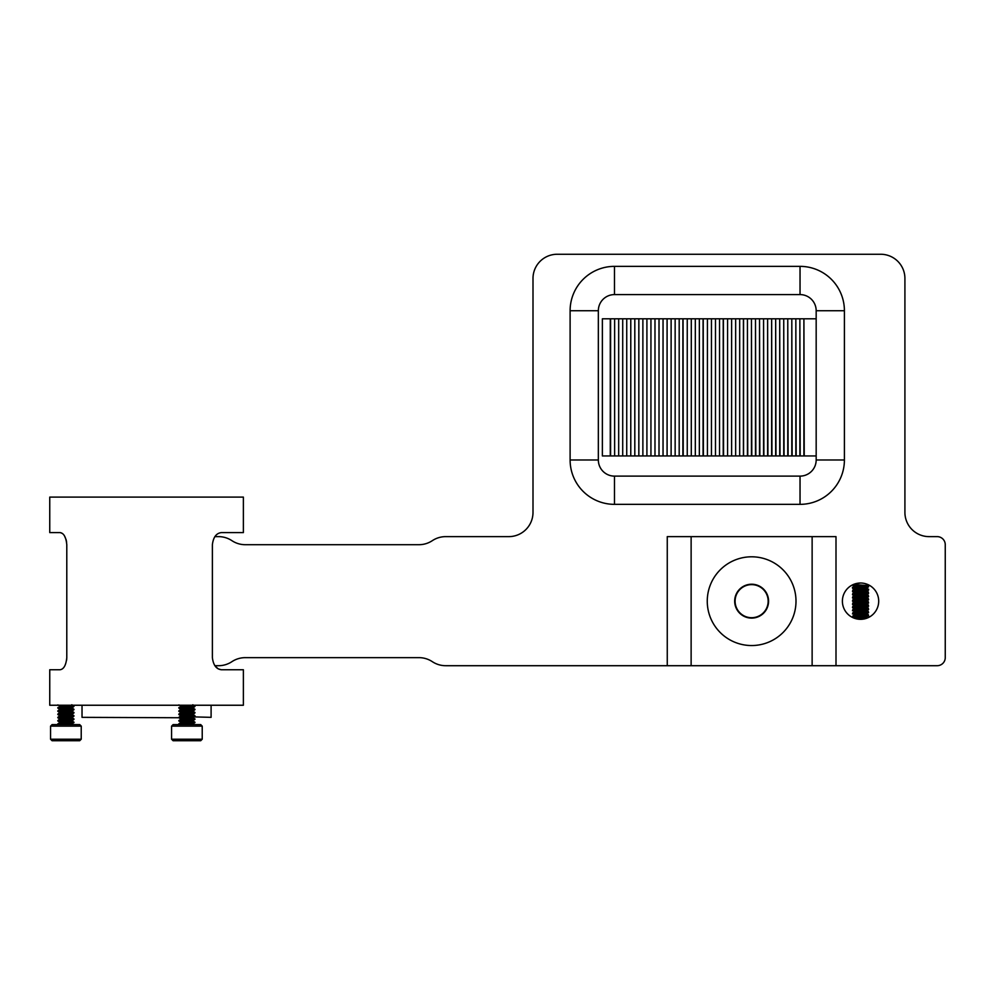 <?xml version="1.0" encoding="UTF-8"?>
<svg xmlns="http://www.w3.org/2000/svg" width="995" height="995" viewBox="0 0 995 995"><rect width="100%" height="100%" fill="white"/><g stroke="black" fill="none" stroke-linecap="round" stroke-linejoin="round"><path stroke-width="1.49" d="M855.974 583.605L860.538 583.02C868.871 584.301 868.871 584.301 860.538 583.02M853.847 618.044A6.841 1.119 6.2 0 1 856.919 617.584A6.841 1.119 6.2 0 1 865.439 618.654L866.993 618.131M842.392 601.167A18.146 18.146 0 0 0 860.538 619.325A18.146 18.146 0 0 0 878.697 601.167A18.146 18.146 0 0 0 860.538 583.02A18.146 18.146 0 0 0 842.392 601.167M812.131 536.628L835.999 536.628L835.999 665.705L691.127 665.705L691.127 536.628L812.131 536.628L812.131 665.705M691.127 665.705L667.259 665.705L667.259 536.628L691.127 536.628M214.87 665.705L218.514 665.705A24.203 24.203 0 0 0 231.897 661.675A24.203 24.203 0 0 1 245.28 657.645L418.957 657.645A24.203 24.203 0 0 1 432.327 661.675A24.203 24.203 0 0 0 445.71 665.705L667.259 665.705M835.999 665.705L937.178 665.705A8.072 8.072 0 0 0 945.25 657.645L945.25 544.7A8.072 8.072 0 0 0 937.178 536.628L929.119 536.628A24.203 24.203 0 0 1 904.915 512.425L904.915 278.463A24.203 24.203 0 0 0 880.712 254.26L557.2 254.26A24.203 24.203 0 0 0 532.997 278.463L532.997 512.425A24.203 24.203 0 0 1 508.793 536.628L445.71 536.628A24.203 24.203 0 0 0 432.327 540.658A24.203 24.203 0 0 1 418.957 544.7L245.28 544.7A24.203 24.203 0 0 1 231.897 540.658A24.203 24.203 0 0 0 218.514 536.628L214.87 536.628M570.11 310.738A44.377 44.377 0 0 1 614.475 266.361L800.03 266.361A44.377 44.377 0 0 1 844.407 310.738L844.407 459.988A44.377 44.377 0 0 1 800.03 504.353L614.475 504.353A44.377 44.377 0 0 1 570.11 459.988L570.11 310.738L598.343 310.738L598.343 459.988A16.131 16.131 0 0 0 614.475 476.12L800.03 476.12A16.131 16.131 0 0 0 816.174 459.988L816.174 310.738A16.131 16.131 0 0 0 800.03 294.595L614.475 294.595A16.131 16.131 0 0 0 598.343 310.738M66.789 657.645L66.789 544.7C66.031 537.151 63.792 533.121 60.073 532.599L49.75 532.599L49.75 497.102L243.377 497.102L243.377 532.599L221.462 532.599C216.35 533.121 213.316 537.151 212.383 544.7L212.383 657.645C213.316 665.195 216.35 669.225 221.462 669.747L243.377 669.747L243.377 705.244L49.75 705.244L49.75 669.747L60.073 669.747C63.792 669.212 66.031 665.17 66.789 657.645L66.628 660.108M215.368 666.351L218.228 668.839M218.315 668.876L221.114 669.735M66.628 542.225L66.168 539.899M66.168 539.875L64.551 536.019M62.299 533.432L60.322 532.611M189.547 715.094L194.97 716.126L178.826 717.743L82.025 717.345L82.025 705.244M189.547 716.773L211.102 717.345L211.102 705.244M186.898 716.935L192.433 717.544L181.252 717.345M610.607 318.798L682.893 318.798L682.893 455.946L679.187 455.946L679.187 318.798L679.187 455.946L675.145 455.946L675.145 318.798L675.145 455.946L671.115 455.946L671.115 318.798L671.115 455.946L667.085 455.946L667.085 318.798L667.085 455.946L663.043 455.946L663.043 318.798L663.043 455.946L659.013 455.946L659.013 318.798L659.013 455.946L654.984 455.946L654.984 318.798L654.984 455.946L650.941 455.946L650.941 318.798L650.941 455.946L646.912 455.946L646.912 318.798L646.912 455.946L642.882 455.946L642.882 318.798L642.882 455.946L638.84 455.946L638.84 318.798L638.84 455.946L634.81 455.946L634.81 318.798L634.81 455.946L630.78 455.946L630.78 318.798L630.78 455.946L626.738 455.946L626.738 318.798L626.738 455.946L622.708 455.946L622.708 318.798L622.708 455.946L618.679 455.946L618.679 318.798L618.679 455.946L614.636 455.946L614.636 318.798L614.636 455.946L610.607 455.946L610.607 318.798M683.055 318.798L683.217 455.946L682.893 318.798M683.217 318.798L703.067 318.798L703.067 455.946L699.348 455.946L699.348 318.798L699.348 455.946L695.318 455.946L695.318 318.798L695.318 455.946L691.289 455.946L691.289 318.798L691.289 455.946L687.246 455.946L687.246 318.798L687.246 455.946L683.217 455.946M703.229 318.798L703.39 455.946L703.067 318.798M703.39 318.798L723.228 318.798L723.228 455.946L719.522 455.946L719.522 318.798L719.522 455.946L715.48 455.946L715.48 318.798L715.48 455.946L711.45 455.946L711.45 318.798L711.45 455.946L707.42 455.946L707.42 318.798L707.42 455.946L703.39 455.946M723.39 318.798L723.552 455.946L723.228 318.798M723.552 318.798L743.402 318.798L743.402 455.946L739.683 455.946L739.683 318.798L739.683 455.946L735.653 455.946L735.653 318.798L735.653 455.946L731.623 455.946L731.623 318.798L731.623 455.946L727.581 455.946L727.581 318.798L727.581 455.946L723.552 455.946M743.563 318.798L743.563 455.946L743.402 318.798M743.725 318.798L816.174 318.798M743.725 455.946L747.432 455.946L747.432 318.798L747.755 455.946L751.461 455.946L751.461 318.798L751.785 455.946L755.504 455.946L755.504 318.798L755.827 455.946L759.533 455.946L759.533 318.798L759.857 455.946L763.563 455.946L763.563 318.798L763.886 455.946L767.605 455.946L767.605 318.798L767.929 455.946L771.635 455.946L771.635 318.798L771.958 455.946L775.665 455.946L775.665 318.798L775.988 455.946L779.707 455.946L779.707 318.798L780.03 455.946L783.737 455.946L783.737 318.798L784.06 455.946L787.766 455.946L787.766 318.798L788.09 455.946L791.809 455.946L791.809 318.798L792.132 455.946L795.838 455.946L795.838 318.798L796.162 455.946L799.868 455.946L799.868 318.798L800.191 455.946L803.91 455.946L803.91 318.798L804.234 455.946L816.174 455.946M610.283 455.946L610.283 318.798L602.373 318.798L602.373 455.946L610.283 455.946M751.623 584.227A16.94 16.94 0 0 0 734.683 601.167A16.94 16.94 0 0 0 751.623 618.106A16.94 16.94 0 0 0 768.575 601.167A16.94 16.94 0 0 0 751.623 584.227M751.623 645.544A44.377 44.377 0 0 0 796 601.167A44.377 44.377 0 0 0 751.623 556.802A44.377 44.377 0 0 0 707.258 601.167A44.377 44.377 0 0 0 751.623 645.544M751.623 617.708A16.542 16.542 0 0 0 768.165 601.167A16.542 16.542 0 0 0 751.623 584.625A16.542 16.542 0 0 0 735.094 601.167A16.542 16.542 0 0 0 751.623 617.708M855.028 618.467A6.841 1.119 6.2 0 1 856.832 618.368A6.841 1.119 6.2 0 1 863.66 619.052M862.093 619.251L856.658 618.815M865.973 617.746A6.841 1.119 6.2 0 1 864.17 617.833A6.841 1.119 6.2 0 1 854.518 616.39M852.852 615.93L854.021 615.457A6.841 1.119 6.2 0 1 856.832 615.146A6.841 1.119 6.2 0 1 867.043 616.875L868.15 617.646L856.123 615.582L852.852 615.93L852.479 617.198L856.123 616.315L867.08 618.106M852.852 616.763L855.103 617.671M862.802 616.999A6.841 1.119 6.2 0 1 857.367 616.353M853.71 615.582L853.785 614.947A6.841 1.119 6.2 0 1 856.919 614.35A6.841 1.119 6.2 0 1 863.896 615.059A6.841 1.119 6.2 0 1 867.391 616.44L867.317 617.074M865.973 611.291A6.841 1.119 6.2 0 1 864.17 611.378A6.841 1.119 6.2 0 1 854.518 609.935M852.852 609.475L854.021 609.002A6.841 1.119 6.2 0 1 856.832 608.691A6.841 1.119 6.2 0 1 867.043 610.42L868.212 611.228L856.123 609.127L852.852 609.475L852.479 610.743L856.123 609.873L868.61 612.659L868.212 611.241M852.852 610.308L855.103 611.216M862.802 610.544A6.841 1.119 6.2 0 1 857.367 609.898M853.71 609.127L853.785 608.505A6.841 1.119 6.2 0 1 856.919 607.908A6.841 1.119 6.2 0 1 863.896 608.604A6.841 1.119 6.2 0 1 867.391 609.985L867.317 610.619M853.76 608.666L852.479 607.51L856.123 606.639L868.61 609.425L867.366 610.146M868.61 609.425L868.212 608.007L856.123 605.893L852.852 606.253L852.479 607.51M852.852 606.253L854.021 605.768A6.841 1.119 6.2 0 1 856.832 605.47A6.841 1.119 6.2 0 1 867.043 607.199L868.212 608.007M853.71 605.893L853.785 605.271A6.841 1.119 6.2 0 1 856.919 604.674A6.841 1.119 6.2 0 1 863.896 605.383A6.841 1.119 6.2 0 1 867.391 606.763L867.317 607.385M853.76 605.433L852.479 604.288L856.123 603.418L868.61 606.204L867.366 606.925M868.61 606.204L868.212 604.786L856.123 602.671L852.852 603.02L852.479 604.288M852.852 603.02L854.021 602.547A6.841 1.119 6.2 0 1 856.832 602.236A6.841 1.119 6.2 0 1 867.043 603.977L868.212 604.786M853.71 602.671L853.785 602.05A6.841 1.119 6.2 0 1 856.919 601.453A6.841 1.119 6.2 0 1 863.896 602.162A6.841 1.119 6.2 0 1 867.391 603.53L867.317 604.164M853.76 602.211L852.479 601.067L856.123 600.184L868.61 602.97L867.366 603.704M868.61 602.97L868.212 601.552L856.123 599.438L852.852 599.798L852.479 601.067M852.852 599.798L854.021 599.313A6.841 1.119 6.2 0 1 856.832 599.015A6.841 1.119 6.2 0 1 867.043 600.744L868.212 601.552M853.71 599.45L853.785 598.816A6.841 1.119 6.2 0 1 856.919 598.219A6.841 1.119 6.2 0 1 863.896 598.928A6.841 1.119 6.2 0 1 867.391 600.308L867.317 600.93M853.76 598.978L852.479 597.833L856.123 596.963L868.61 599.749L867.366 600.47M868.61 599.749L868.212 598.331L856.123 596.216L852.852 596.577L852.479 597.833M852.852 596.577L854.021 596.092A6.841 1.119 6.2 0 1 856.832 595.781A6.841 1.119 6.2 0 1 867.043 597.522L868.212 598.331M853.71 596.216L853.785 595.595A6.841 1.119 6.2 0 1 856.919 594.998A6.841 1.119 6.2 0 1 863.896 595.706A6.841 1.119 6.2 0 1 867.391 597.075L867.317 597.709M853.76 595.756L852.479 594.612L856.123 593.729L868.61 596.527L867.366 597.249M868.61 596.527L868.212 595.097L856.123 592.995L852.852 593.343L852.479 594.612M852.852 593.343L854.021 592.871A6.841 1.119 6.2 0 1 856.832 592.56A6.841 1.119 6.2 0 1 867.043 594.289L868.212 595.097M853.71 592.995L853.785 592.361A6.841 1.119 6.2 0 1 856.919 591.764A6.841 1.119 6.2 0 1 863.896 592.473A6.841 1.119 6.2 0 1 867.391 593.853L867.317 594.475M853.76 592.535L852.479 591.378L856.123 590.508L868.61 593.294L867.366 594.015M868.61 593.294L868.212 591.876L856.123 589.761L852.852 590.122L852.479 591.378M852.852 590.122L854.021 589.637A6.841 1.119 6.2 0 1 856.832 589.326A6.841 1.119 6.2 0 1 867.043 591.067L868.212 591.876M866.57 612.572L868.225 612.199M854.183 589.587A6.841 1.119 6.2 0 1 854.033 589.488A6.841 1.119 6.2 0 1 856.919 588.542A6.841 1.119 6.2 0 1 864.73 589.426A6.841 1.119 6.2 0 1 867.068 590.918A6.841 1.119 6.2 0 1 866.906 590.968M854.033 589.488L852.479 588.157L856.123 587.274L868.61 590.072L867.068 590.918M868.61 590.072L868.61 589.177L856.123 586.54L852.479 587.261L852.479 588.157M855.103 588.63L858.275 589.363M863.722 590.023L866.57 589.985M853.76 586.08L852.852 585.433L856.533 584.699L865.849 585.433L868.61 586.839L868.237 585.433L866.21 584.214A6.841 1.119 6.2 0 1 867.242 584.786M852.852 585.433L853.449 584.463M853.785 585.906A6.841 1.119 6.2 0 1 856.919 585.309A6.841 1.119 6.2 0 1 863.896 586.018A6.841 1.119 6.2 0 1 867.391 587.398L867.304 588.182A6.841 1.119 6.2 0 0 863.809 586.814A6.841 1.119 6.2 0 0 856.832 586.105A6.841 1.119 6.2 0 0 853.698 586.677L853.785 585.906M868.61 586.839L867.366 587.56M868.237 585.433L865.849 585.433M856.123 612.348L852.852 612.709L852.479 613.965L856.123 613.094L868.61 615.88L868.212 614.462L856.123 612.348M852.852 613.542L855.103 614.45M865.973 614.512A6.841 1.119 6.2 0 1 864.17 614.599A6.841 1.119 6.2 0 1 854.518 613.169M852.852 612.709L854.021 612.223A6.841 1.119 6.2 0 1 856.832 611.925A6.841 1.119 6.2 0 1 867.043 613.654L868.212 614.462M862.802 613.778A6.841 1.119 6.2 0 1 857.367 613.119M853.71 612.348L853.785 611.726A6.841 1.119 6.2 0 1 856.919 611.129A6.841 1.119 6.2 0 1 863.896 611.838A6.841 1.119 6.2 0 1 867.391 613.218L867.317 613.84M866.57 615.793L868.225 615.42M50.558 739.21L81.217 739.21L79.675 740.74L52.088 740.74L50.558 739.21L50.558 726.139L52.088 724.596L79.675 724.596L81.217 726.139L50.558 726.139M81.217 739.21L81.217 726.139M68.543 721.549L73.953 722.581L57.872 724.26L71.789 724.111M68.543 718.315L73.953 719.36L57.822 720.977L63.232 721.611M65.881 721.773L73.369 722.382M57.822 720.977L73.953 718.95M58.406 720.766L65.881 721.375M68.543 715.094L73.953 716.126L57.822 717.743L63.232 718.378M65.881 718.552L73.369 719.161M57.822 717.743L73.953 715.728M58.406 717.544L65.881 718.154M68.543 711.86L73.953 712.905L57.822 714.522L63.232 715.156M65.881 715.33L73.369 715.927M57.822 714.522L73.953 712.495M58.406 714.311L65.881 714.92M68.543 708.639L73.953 709.671L57.822 711.288L63.232 711.935M65.881 712.097L73.369 712.706M57.822 711.288L73.953 709.273M58.406 711.089L65.881 711.699M68.543 705.405L73.953 706.45L57.822 708.067L63.232 708.701M65.881 708.875L73.369 709.472M57.822 708.067L73.953 706.052M58.406 707.868L65.881 708.465M60.235 705.244L63.232 705.48M65.881 705.642L73.369 706.251M73.953 722.581L71.789 723.875L68.543 723.228M73.953 722.183L57.822 723.8L59.986 722.507L63.232 723.154M73.953 719.36L71.851 720.977L59.911 722.581L71.851 720.567L68.543 719.994M68.543 716.773L71.851 717.345L59.911 718.95L57.822 720.567M73.953 716.126L71.851 717.743L59.911 719.36L63.232 719.932M68.543 713.539L71.851 714.111L59.911 715.728L57.822 717.345M73.953 712.905L71.851 714.522L59.911 716.126L63.232 716.698M68.543 710.318L71.851 710.89L59.911 712.495L57.822 714.111M73.953 709.671L71.851 711.288L59.911 712.905L63.232 713.477M68.543 707.084L71.851 707.656L59.911 709.273L57.822 710.89M73.953 706.45L71.851 708.067L59.911 709.671L63.232 710.243M70.073 705.244L60.707 706.176L57.822 707.656M60.347 722.382L65.881 722.992M65.881 723.39L71.416 723.999M65.881 705.244L59.911 706.052L63.232 707.022M65.881 707.258L71.416 707.868M60.347 709.472L65.881 710.082M65.881 710.48L71.416 711.089M60.347 712.706L65.881 713.303M65.881 713.713L71.416 714.311M60.347 715.927L65.881 716.537M65.881 716.935L71.416 717.544M60.347 719.161L65.881 719.758M65.881 720.169L71.416 720.766M202.221 739.21L200.691 740.74L173.105 740.74L171.575 739.21L171.575 726.139L173.105 724.596L171.575 726.139L171.575 739.21L202.221 739.21L202.221 726.139L171.575 726.139M178.826 724.198L186.898 724.596L178.889 723.738L194.97 722.581L178.826 723.8M178.889 721.027L181.003 722.258L178.889 721.027L184.249 721.611L178.889 720.504L194.97 718.95L178.826 720.567M186.898 721.773L194.373 722.382L181.364 722.382M186.898 718.154L179.423 717.544L192.433 717.544M194.97 716.126L192.806 717.42L180.928 718.95L192.868 717.345L189.547 718.315L194.908 718.887L192.806 720.654L194.908 719.422M192.868 724.198L189.547 723.228L192.868 723.8L191.077 724.596L193.627 724.596L191.077 724.596M181.003 722.507L178.889 723.738L181.003 722.507L184.249 723.154L180.928 722.183L192.868 720.977L189.547 721.549L194.908 722.121L192.806 723.875L194.908 722.644M186.898 723.39L192.433 723.999L186.898 723.39M181.364 719.161L194.373 719.161M180.928 722.183L192.868 720.567L189.547 719.994L192.806 720.654M180.941 719.397L184.249 719.932L180.928 718.95M192.433 720.766L179.423 720.766M173.105 740.74L171.575 739.21M173.105 724.596L200.691 724.596L202.221 726.139M194.97 715.728L178.826 717.345L184.249 718.378M189.547 718.315L194.908 718.887L192.806 717.669L194.908 718.887M189.547 711.86L194.97 712.905L178.826 714.522L184.249 715.156M186.898 715.33L194.373 715.927M178.826 714.522L194.97 712.495M179.423 714.311L186.898 714.92M189.547 708.639L194.97 709.671L178.826 711.288L184.249 711.935M186.898 712.097L194.373 712.706M178.826 711.288L194.97 709.273M179.423 711.089L186.898 711.699M189.547 705.405L194.97 706.45L178.826 708.067L184.249 708.701M186.898 708.875L194.373 709.472M178.826 708.067L194.97 706.052M179.423 707.868L186.898 708.465M181.252 705.244L184.249 705.48M186.898 705.642L194.373 706.251M189.547 713.539L192.868 714.111L180.928 715.728L178.826 717.345M194.97 712.905L192.868 714.522L180.928 716.126L184.249 716.698M189.547 710.318L192.868 710.89L180.928 712.495L178.826 714.111M194.97 709.671L192.868 711.288L180.928 712.905L184.249 713.477M189.547 707.084L192.868 707.656L180.928 709.273L178.826 710.89M194.97 706.45L192.868 708.067L180.928 709.671L184.249 710.243M191.077 705.244L181.724 706.176L178.826 707.656M186.898 705.244L180.928 706.052L184.249 707.022M186.898 707.258L192.433 707.868M181.364 709.472L186.898 710.082M186.898 710.48L192.433 711.089M181.364 712.706L186.898 713.303M186.898 713.713L192.433 714.311M181.364 715.927L186.898 716.537M181.003 719.273L178.889 720.504L180.928 719.36M186.898 724.596L192.806 723.875M614.475 266.361L614.475 294.595M800.03 294.595L800.03 266.361M570.11 459.988L598.343 459.988M614.475 504.353L614.475 476.12M800.03 476.12L800.03 504.353M816.174 459.988L844.407 459.988M816.174 310.738L844.407 310.738M73.904 705.99L71.789 704.758M73.904 709.211L71.789 707.98M73.904 712.445L71.789 711.214M73.904 715.666L71.789 714.435M73.904 718.887L71.789 717.669M73.904 722.121L71.789 720.89M59.986 706.127L57.872 704.895M59.986 709.36L57.872 708.129M59.986 712.582L57.872 711.35M59.986 715.815L57.872 714.584M59.986 719.037L57.872 717.805M59.986 722.258L57.872 721.027M194.908 722.121L192.806 720.89L194.908 722.121M193.627 724.596L192.806 724.111L193.627 724.596M181.003 719.037L178.889 717.805L181.003 719.037M194.908 705.99L192.806 704.758M194.908 709.211L192.806 707.98M194.908 712.445L192.806 711.214M194.908 715.666L192.806 714.435M181.003 706.127L178.889 704.895M181.003 709.36L178.889 708.129M181.003 712.582L178.889 711.35M181.003 715.815L178.889 714.584"/></g></svg>

